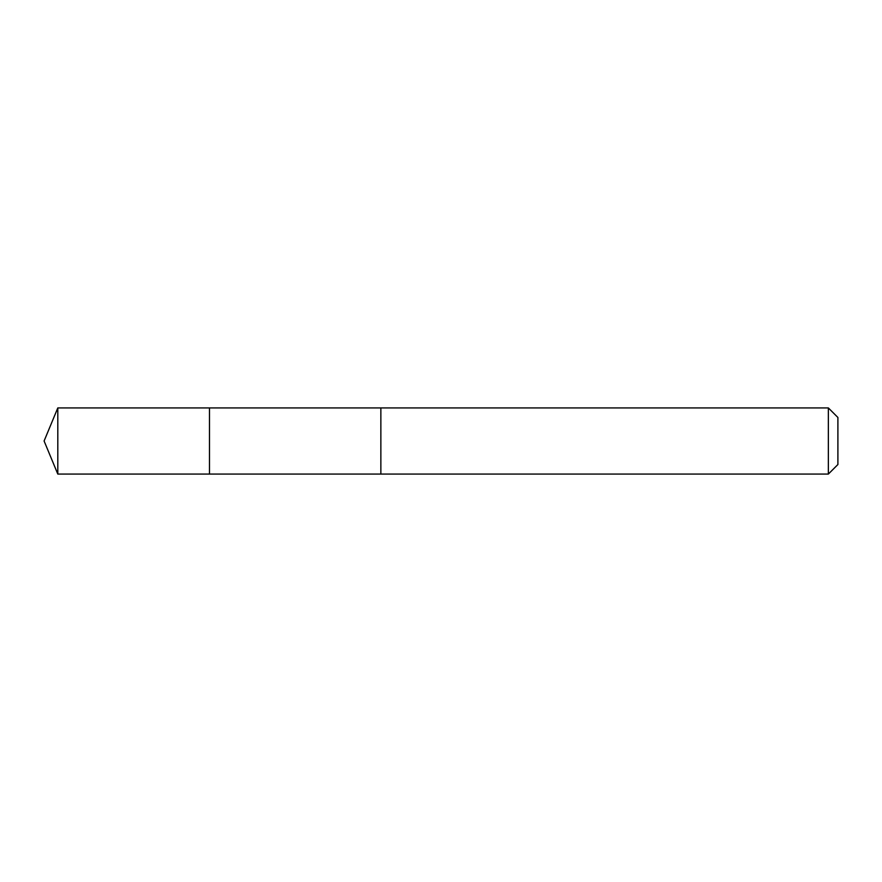 <?xml version="1.0" encoding="UTF-8"?>
<svg xmlns="http://www.w3.org/2000/svg" width="882" height="882" viewBox="0 0 882 882"><rect width="100%" height="100%" fill="white"/><g stroke="black" fill="none" stroke-linecap="round" stroke-linejoin="round"><path stroke-width="1.32" d="M209.475 441.981L209.475 407.936L57.804 407.925L57.804 474.075L209.475 474.064L209.475 407.936L380.859 407.936L380.859 474.064L209.475 474.064L209.475 441.981M380.859 407.925L380.859 474.075L828.352 474.075L828.352 407.925L380.859 407.925M828.352 407.925L837.9 417.473L837.9 464.527L828.352 474.075M209.475 474.064L57.804 474.075L44.1 441L57.804 474.075M44.1 441L57.804 407.925"/></g></svg>

